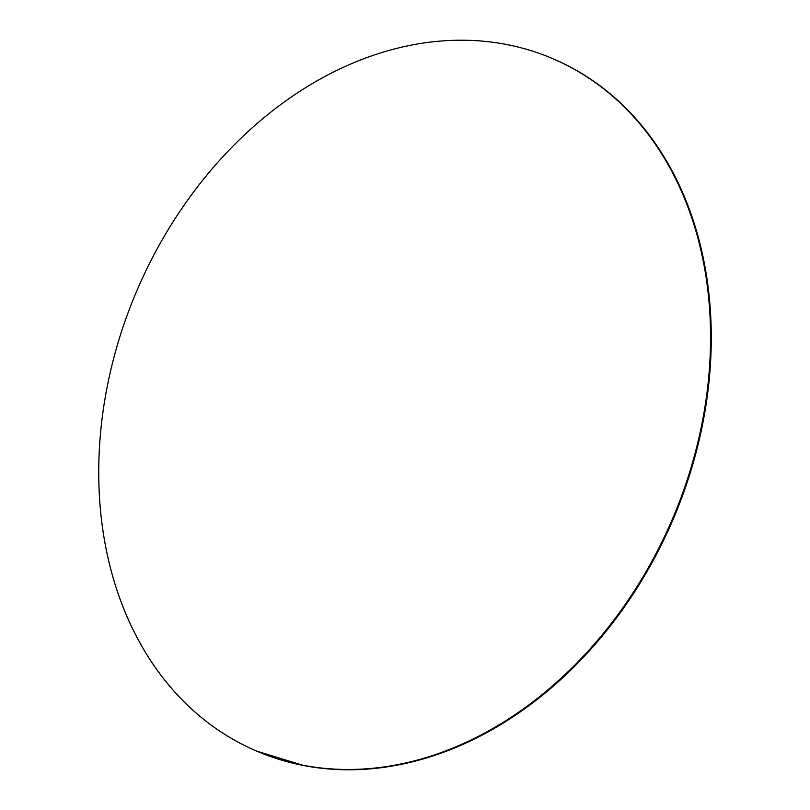 <?xml version="1.0" encoding="UTF-8"?>
<svg xmlns="http://www.w3.org/2000/svg" width="810" height="810" viewBox="0 0 810 810"><rect width="100%" height="100%" fill="white"/><g stroke="black" fill="none" stroke-linecap="round" stroke-linejoin="round"><path stroke-width="1.21" d="M256.466 751.022L257.175 751.315A376.549 291.104 -66.8 0 0 257.175 751.315A376.549 291.104 -66.8 0 0 422.05 759.274L421.342 758.97A376.549 291.104 113.2 0 1 256.466 751.022A376.549 291.104 113.2 0 1 106.485 390.471A376.549 291.104 113.2 0 1 387.95 50.726A376.549 291.104 113.2 0 1 552.825 58.684A376.549 291.104 113.2 0 1 702.807 419.226A376.549 291.104 113.2 0 1 421.342 758.97L422.05 759.274A376.549 291.104 -66.8 0 0 703.515 419.529A376.549 291.104 -66.8 0 0 553.534 58.978A376.549 291.104 -66.8 0 0 553.443 58.938M421.342 758.97C401.294 764.67 381.318 768.062 361.432 769.125C341.547 770.188 322.137 768.903 303.183 765.278C284.239 761.653 266.115 755.75 248.832 747.579C231.549 739.408 215.43 729.121 200.465 716.718C185.51 704.315 172.003 690.029 159.955 673.869C147.896 657.7 137.528 639.971 128.841 620.673C120.153 601.374 113.309 580.881 108.327 559.194C103.336 537.496 100.298 515.028 99.195 491.781C98.101 468.524 98.972 444.943 101.807 421.018C104.642 397.102 109.391 373.309 116.053 349.647C122.715 325.974 131.169 302.889 141.396 280.392C151.632 257.884 163.448 236.398 176.853 215.916C190.259 195.443 204.991 176.367 221.059 158.699C237.127 141.041 254.219 125.125 272.332 110.95C290.436 96.785 309.217 84.625 328.678 74.49C348.138 64.355 367.892 56.437 387.95 50.726C408.007 45.026 427.974 41.634 447.859 40.571C467.745 39.518 487.154 40.794 506.108 44.418C525.052 48.043 543.176 53.946 560.459 62.117C577.743 70.288 593.862 80.575 608.826 92.978C623.781 105.391 637.288 119.667 649.337 135.837C661.395 151.996 671.763 169.725 680.451 189.024C689.138 208.322 695.982 228.815 700.964 250.503C705.956 272.2 709.003 294.668 710.097 317.925C711.19 341.172 710.319 364.753 707.484 388.678C704.649 412.594 699.901 436.387 693.238 460.05C686.576 483.722 678.122 506.807 667.896 529.305C657.669 551.812 645.843 573.308 632.438 593.781C619.032 614.263 604.301 633.329 588.232 650.997C572.164 668.655 555.073 684.572 536.969 698.746C518.856 712.921 500.074 725.072 480.613 735.207C461.163 745.342 441.399 753.26 421.342 758.97M256.861 751.184L303.892 765.582C322.846 769.206 342.255 770.482 362.141 769.429C382.026 768.366 401.993 764.974 422.05 759.274C442.108 753.563 461.862 745.645 481.322 735.51C500.783 725.375 519.564 713.215 537.668 699.05C555.781 684.875 572.872 668.959 588.941 651.301C605.009 633.633 619.741 614.557 633.147 594.084C646.552 573.601 658.368 552.116 668.604 529.608C678.831 507.111 687.285 484.026 693.947 460.353C700.61 436.691 705.358 412.897 708.193 388.982C711.028 365.057 711.899 341.476 710.805 318.219C709.702 294.972 706.664 272.504 701.673 250.806C696.691 229.119 689.847 208.626 681.159 189.327C672.472 170.029 662.104 152.3 650.045 136.131C637.996 119.971 624.49 105.685 609.535 93.282C594.57 80.878 578.451 70.591 561.168 62.421L553.139 58.816M553.534 58.978L552.825 58.684"/></g></svg>
